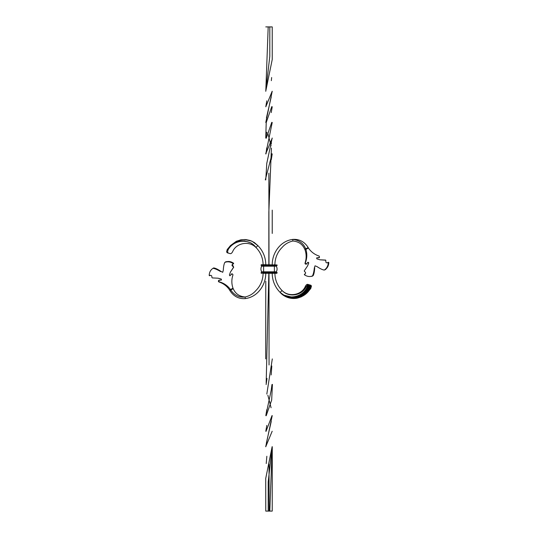 <?xml version="1.0" encoding="UTF-8"?>
<svg xmlns="http://www.w3.org/2000/svg" width="538" height="538" viewBox="0 0 538 538"><rect width="100%" height="100%" fill="white"/><g stroke="black" fill="none" stroke-linecap="round" stroke-linejoin="round"><path stroke-width="0.81" d="M265.772 26.9L272.228 26.9L272.241 59.442L265.738 91.278M268.859 173.155L269 264.696M269 272.497L269.061 365.006M272.221 106.786L271.239 112.576M265.738 446.708L272.174 431.254M265.745 138.078L266.216 122.57L271.757 106.632M265.806 122.469L272.215 91.285L265.779 122.469M272.208 153.922L271.273 159.705M272.221 415.625L265.711 446.748M266.034 431.335L272.033 415.585M265.301 179.887L272.094 153.861M266.781 100.828L265.792 106.786L272.181 91.252M272.194 446.722L269.807 511.1L272.228 511.1L272.262 446.708M266.189 415.74L271.67 400.064L272.416 384.381M265.718 153.848L272.255 138.078M268.193 26.9L265.785 91.285L269.794 56.308L269.807 26.9M272.221 122.469L265.772 153.929M271.966 384.556L271.226 390.097L265.819 415.625L266.787 409.734M272.174 446.722L268.206 481.961L268.193 511.1L269 511.1M268.193 511.1L265.772 511.1L265.711 478.504L272.134 446.681M266.249 138.212L271.771 122.341M266.754 132.213L265.826 138.058M272.228 210.129L272.228 233.452M272.302 358.913L266.814 394.065M267.003 378.429L266.115 384.549M266.74 441.355L265.806 446.722M272.174 138.058L266.767 163.444L265.772 179.894M265.772 281.293L265.698 358.913M266.801 425.437L265.806 431.261M266.72 147.903L266.007 153.888M269.02 464.005L269.148 511.1L269.807 511.1M271.334 80.66L271.65 77.512M266.767 425.423L266.7 425.861M271.239 96.887L266.404 118.064M267.749 132.92L271.078 145.933M271.421 148.031L268.845 212.039L268.845 264.696M268.845 272.497L266.182 382.726M267.87 395.215L271.071 407.75M271.239 421.462L266.391 442.929M271.253 374.206L271.132 374.939M266.855 456.271L266.229 463.534M274.918 264.696A24.311 24.311 0 0 1 282.04 247.507C284.884 244.178 288.502 242.013 292.887 241.011C298.651 241.542 302.612 244.299 304.757 249.282L305.671 248.825C303.493 243.284 299.162 240.143 292.672 239.41L292.887 241.011M325.685 269.491L324.293 270.029C326.707 268.435 328.052 266.007 328.335 262.759L327.83 262.571C326.304 263.21 325.651 262.618 325.88 260.789L325.463 260.19L319.828 259.793L316.842 258.832L316.801 257.863L319.498 257.453L319.216 256.101C314.703 254.635 311.112 251.945 308.429 248.045L305.907 249.302L305.671 248.825L308.193 247.567C304.447 241.656 299.276 238.939 292.672 239.41C287.87 240.076 283.694 242.14 280.137 245.604A27.001 27.001 0 0 0 272.228 264.696M272.228 273.304A27.001 27.001 0 0 0 280.137 292.396L282.04 290.493C288.879 297.985 302.148 295.544 306.082 286.801L305.241 286.606C301.717 294.837 289.088 297.689 282.04 290.493A24.311 24.311 0 0 1 274.918 273.304M304.992 263.216L305.261 263.082C307.07 258.576 307.285 253.983 305.907 249.302L304.999 249.76C306.532 254.239 306.526 258.724 304.992 263.216L305.221 263.936L306.566 263.99M316.566 257.978L319.498 257.453M325.039 269.659C327.447 268.045 328.705 265.671 328.805 262.524L327.393 262.874M305.261 263.082L306.068 264.171L308.079 262.221L308.765 262.874L307.575 265.92L304.293 270.782L304.474 271.502C305.967 272.49 305.994 273.391 304.548 274.205L304.38 274.736C306.99 276.572 309.673 276.989 312.417 275.987C313.311 274.319 313.95 271.636 314.333 267.937L315.026 265.812L317.023 266.592C320.023 268.63 322.43 269.794 324.246 270.069L324.32 270.029M313.163 275.611L311.885 276.397L313.163 275.611C314.01 273.997 314.522 271.374 314.696 267.756L314.333 267.937M305.059 274.05L304.38 274.736M305.9 264.252L306.734 263.909M318.725 257.91L319.33 257.534M325.88 260.789L325.685 260.083L319.828 259.793M328.805 262.524L328.281 262.349L328.805 262.524M304.548 274.205L304.999 273.983L304.851 274.494M307.844 262.336L308.597 262.954L307.575 265.92M304.757 249.282L304.999 249.76M308.193 247.567L308.429 248.045M305.241 286.606C306.001 285.019 306.815 284.266 307.696 284.34L310.91 285.281C307.319 298.247 288.805 302.692 280.137 292.396C289.72 301.596 305.665 295.55 307.682 284.797L306.082 286.801M307.682 284.797L308.597 284.589C306.357 296.055 289.626 301.993 280.137 292.396L286.162 296.882L293.6 298.489L301.125 296.936L307.48 292.47L311.482 285.987C309.128 292.248 304.353 296.31 297.164 298.166C292.329 299.034 287.843 298.146 283.701 295.517L280.137 292.396C289.088 302.464 307.016 297.507 310.144 285.032L310.144 285.032C307.601 292.295 302.49 296.532 294.831 297.749C291.34 298.126 287.958 297.487 284.669 295.833L280.137 292.396C289.357 302.228 306.687 296.781 309.37 284.81M310.91 285.281L311.428 286.095L310.782 288.462L307.548 292.41M274.38 273.304L277.07 273.035L277.07 272.497L276.801 273.304L263.082 273.304A24.311 24.311 0 0 1 255.96 290.493C253.116 293.822 249.498 295.987 245.113 296.989L245.328 298.59C250.13 297.924 254.306 295.86 257.863 292.396A27.001 27.001 0 0 0 265.772 273.304M265.772 264.696A27.001 27.001 0 0 0 257.863 245.604L255.96 247.507A24.311 24.311 0 0 1 263.082 264.696L277.07 264.965L261.199 264.696L261.199 265.772L263.082 265.772M245.328 298.59C238.724 299.061 233.553 296.344 229.807 290.433L230.721 289.975C234.434 295.322 239.228 297.662 245.113 296.989C239.349 296.458 235.388 293.701 233.243 288.718L233.001 288.24C231.468 283.761 231.474 279.276 233.008 274.784L232.1 273.748L229.887 275.799M213.707 267.924L212.961 268.341C210.553 269.955 209.295 272.329 209.195 275.476L209.719 275.651C211.252 274.999 211.959 275.564 211.851 277.346L212.315 277.917L218.172 278.207L221.326 279.087L221.434 280.022L218.67 280.466L219.053 281.764C223.741 283.022 227.554 285.597 230.479 289.498L230.721 289.975L233.243 288.718M219.114 280.17L218.347 281.287L218.784 281.899C223.297 283.365 226.888 286.055 229.571 289.955L233.001 288.24M219.275 280.09L218.502 280.547M209.195 275.476L210.156 275.348M220.614 271.589C217.419 269.666 214.884 268.57 213.001 268.301L213.754 267.931C215.57 268.206 217.977 269.37 220.977 271.408L222.725 272.309L223.304 270.244C223.478 266.626 223.99 264.003 224.837 262.389C227.574 261.374 230.338 261.744 233.149 263.506L233.001 264.017L233.62 263.264C231.01 261.428 228.327 261.011 225.583 262.013M226.115 261.603L224.837 262.389M231.932 273.829L229.921 275.779L229.403 275.046L230.425 272.08L233.485 267.332L233.257 266.64C231.656 265.711 231.575 264.837 233.001 264.017L232.483 264.178M232.1 273.748L231.266 274.091M218.172 278.207L221.158 279.168L221.199 280.137M209.665 275.241L210.17 275.429L209.719 275.651M233.452 263.795L233.62 263.264L233.452 263.795M230.425 272.08L233.707 267.218L232.396 264.602M229.807 290.433L229.571 289.955M227.48 252.867L230.304 253.66C231.185 253.734 231.999 252.981 232.759 251.394C236.283 243.163 248.912 240.311 255.96 247.507C250.399 238.892 234.642 238.811 228.26 249.464L227.218 249.538L230.52 245.53L237.177 241.649L244.481 240.836L251.138 242.994L255.96 247.507M228.616 253.183C227.473 252.793 227.352 251.549 228.26 249.464M227.218 249.538L226.572 251.892M230.52 245.53L236.875 241.064L244.407 239.511L251.838 241.118L257.863 245.604L254.299 242.483L250.177 240.473L245.671 239.558L240.836 239.834L236.283 241.327L230.452 245.59M226.572 251.905L227.312 252.813M276.505 272.228L276.27 271.818A5.38 5.38 0 0 0 276.27 266.182L276.505 265.772L276.27 266.182L274.38 266.182L274.38 265.772L261.199 265.772L263.62 265.503L263.62 264.696M263.62 273.304L274.38 273.035L274.38 272.497L276.801 272.228L261.495 272.228L261.73 271.818A5.38 5.38 0 0 1 261.73 266.182L261.764 266.041M276.27 271.818L274.38 271.818L274.38 272.497L263.62 272.497L263.62 273.035L261.199 273.304L261.199 272.228L263.62 272.228L263.62 271.818L261.73 271.818A5.38 5.38 0 0 1 261.73 266.182L263.62 266.182L263.62 265.503L274.38 265.503L274.38 264.696M276.801 265.772L274.38 265.503L277.07 265.503L277.07 264.965L276.801 265.772M274.38 266.182L263.62 266.182L263.62 271.818L274.38 271.818L274.38 266.182M263.62 272.228L261.199 272.228M261.495 272.228L261.73 271.818M266.458 380.023L266.223 383.547M266.714 410.057L266.774 409.694M271.226 144.029L271.401 142.893M271.253 159.705L271.737 153.774M271.239 374.287L271.791 365.988M304.851 274.03L304.407 274.259M328.409 262.248L327.965 262.47M308.604 284.595C306.068 292.39 300.675 296.599 292.416 297.238L283.923 295.16L280.137 292.396M209.591 275.752L210.035 275.53M233.149 263.97L233.593 263.741"/></g></svg>
